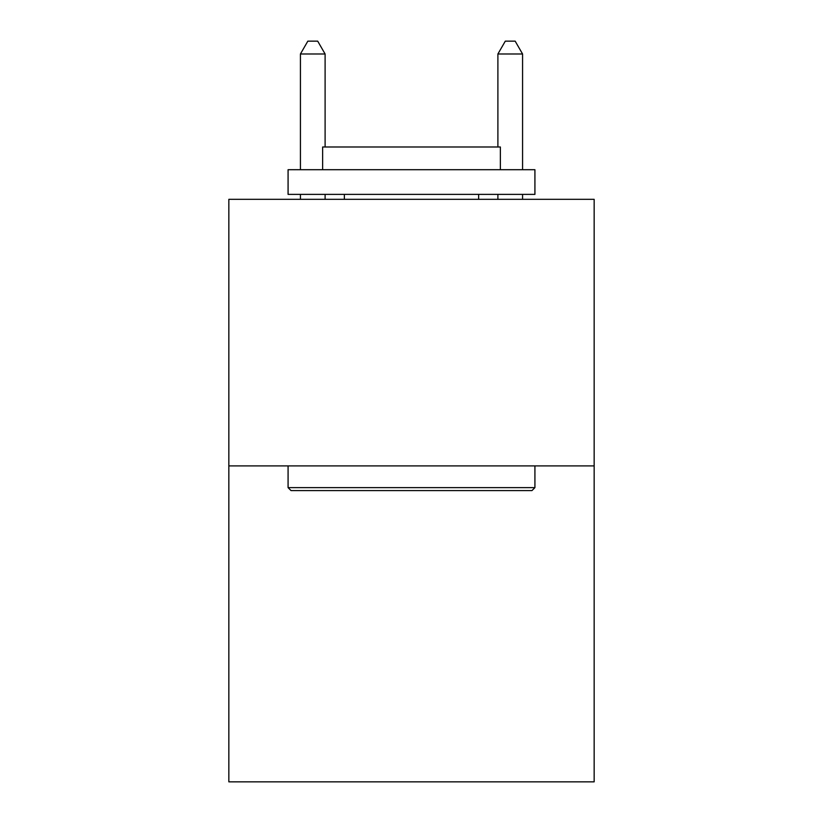 <?xml version="1.0" encoding="UTF-8"?>
<svg xmlns="http://www.w3.org/2000/svg" width="823" height="823" viewBox="0 0 823 823"><rect width="100%" height="100%" fill="white"/><g stroke="black" fill="none" stroke-linecap="round" stroke-linejoin="round"><path stroke-width="1.23" d="M594.155 465.9L594.155 199.32L228.845 199.32L228.845 781.85L594.155 781.85L594.155 465.9L228.845 465.9M531.956 490.59L291.044 490.59L288.081 487.627L534.919 487.627L531.956 490.59M288.081 169.703L534.919 169.703L534.919 194.382L288.081 194.382L288.081 169.703M500.363 169.703L500.363 146.988L322.637 146.988L322.637 169.703M288.081 465.9L288.081 487.627M534.919 465.9L534.919 487.627M344.364 194.382L344.364 199.32M478.636 194.382L478.636 199.32M325.106 146.988L325.106 53.989L300.426 53.989L300.426 169.703M300.426 194.382L300.426 199.32M325.106 194.382L325.106 199.32M300.426 53.989L307.833 41.15L317.699 41.15L325.106 53.989M522.574 199.32L522.574 194.382M522.574 169.703L522.574 53.989L497.894 53.989L497.894 146.988M497.894 199.32L497.894 194.382M497.894 53.989L505.301 41.15L515.167 41.15L522.574 53.989"/></g></svg>
